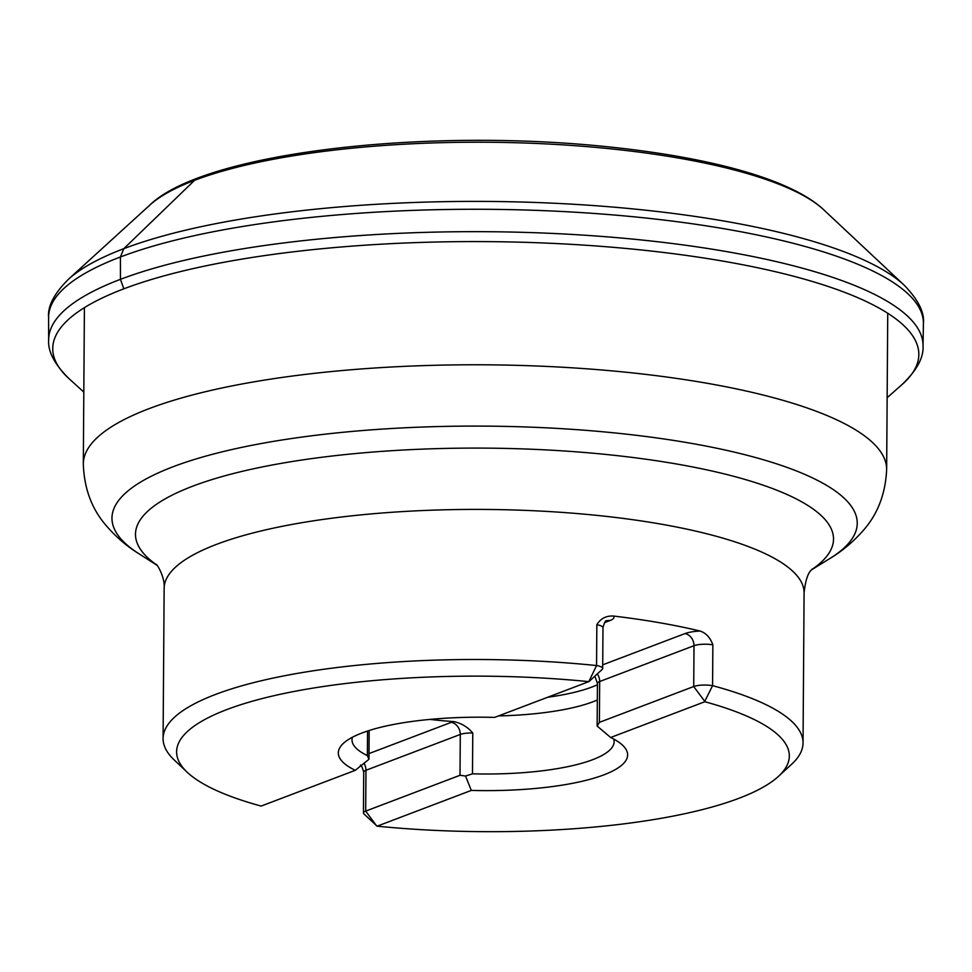 <?xml version="1.0" encoding="UTF-8"?>
<svg xmlns="http://www.w3.org/2000/svg" width="972" height="972" viewBox="0 0 972 972"><rect width="100%" height="100%" fill="white"/><g stroke="black" fill="none" stroke-linecap="round" stroke-linejoin="round"><path stroke-width="1.46" d="M627.633 754.916A144.658 36.705 0.4 0 0 610.671 737.493L704.822 701.735A306.362 77.748 -179.6 0 1 778.463 776.361A306.362 77.748 -179.6 0 1 377.148 826.176L471.298 790.418A144.658 36.705 -179.6 0 0 627.633 754.916A144.658 36.705 0.4 0 1 471.298 790.418L465.552 776.021L472.489 773.821A131.062 33.255 -179.6 0 0 614.122 741.648A131.062 33.255 -179.6 0 0 613.745 739.072M588.801 681.639L596.553 665.553A319.982 81.198 0.4 0 0 163.089 738.501A319.982 81.198 0.4 0 0 174.146 759.885L187.207 772.242A306.362 77.748 -179.6 0 0 261.14 806.08L355.278 770.322A144.658 36.705 0.4 0 1 338.317 752.899A144.658 36.705 0.4 0 1 494.651 717.397L588.801 681.639A306.362 77.748 -179.6 0 0 276.194 695.187A306.362 77.748 -179.6 0 0 187.207 772.242M712.865 644.825A13.62 3.451 -179.6 0 0 694.008 645.7L599.675 681.518L599.384 722.354L693.716 686.524L704.773 701.359L712.573 685.661A13.62 3.451 -179.6 0 0 693.716 686.524L694.008 645.7A10.899 8.821 69.2 0 0 684.968 633.586A24.507 6.221 0.4 0 1 700.059 631.035C705.939 632.93 710.204 637.523 712.865 644.825L712.573 685.661A319.982 81.198 0.4 0 1 803.042 742.973A319.982 81.198 0.4 0 1 791.682 764.199L778.463 776.361M377.148 826.176L363.905 813.892A13.62 3.451 -179.6 0 1 363.443 812.981A13.62 3.451 -179.6 0 1 365.679 811.11L365.958 770.274A10.899 8.821 69.2 0 0 363.978 763.299M700.059 631.035A319.982 81.198 -179.6 0 0 613.526 616.041C606.115 615.64 600.562 618.544 596.844 624.729L596.553 665.553A13.62 3.451 -179.6 0 1 602.689 668.493A13.62 3.451 -179.6 0 1 602.215 669.392L589.214 681.336M453.681 721.564L451.263 722.342A10.899 8.821 -110.8 0 1 460.291 734.455A13.62 3.451 0.4 0 1 472.769 732.985C467.568 726.934 461.202 723.132 453.681 721.564L453.353 721.552A131.062 33.255 0.4 0 1 430.049 719.402M338.317 752.887A144.658 36.705 -179.6 0 0 355.29 770.31L368.959 759.29L367.38 755.609A131.062 33.255 -179.6 0 1 352.01 739.826A131.062 33.255 -179.6 0 1 352.423 737.238M610.659 737.481L597.148 726.048L599.384 722.354M594.828 676.196L597.44 683.401A13.62 3.451 -179.6 0 1 599.675 681.518A10.899 8.821 -110.8 0 0 597.294 673.924M498.515 715.927A131.062 33.255 -179.6 0 0 597.318 699.998M547.637 697.276A129.738 32.927 -179.6 0 0 597.428 684.75M465.552 776.021L460.011 775.279L365.679 811.11L376.686 825.981M369.008 753.579L451.263 722.342A24.507 6.221 0.4 0 1 452.332 721.965M194.582 180.318L123.809 248.662L120.419 256.973L120.443 279.341L123.845 288.818M887.157 397.694L902.186 384.414C916.827 370.368 923.777 357.526 923.036 345.898A437.206 110.942 -179.6 0 0 486.62 231.701A437.206 110.942 -179.6 0 0 48.649 339.799L48.6 317.565C47.482 306.314 54.165 293.471 68.672 279.049L149.469 205.42A349.434 88.671 -179.6 0 1 487.239 142.24A349.434 88.671 -179.6 0 1 824.098 210.134C790.115 177.852 702.999 155.411 593.042 145.35C412.42 128.851 201.459 154.013 149.469 205.42M923.036 345.898L923.4 323.676A437.412 111.002 -179.6 0 0 486.778 209.308A437.412 111.002 -179.6 0 0 48.6 317.565M902.186 384.414A433.062 109.897 -179.6 0 0 486.547 241.627A433.062 109.897 -179.6 0 0 68.963 378.594C54.529 364.342 47.762 351.414 48.649 339.799M923.4 323.676C924.676 312.437 918.163 299.51 903.863 284.881A433.439 109.994 -179.6 0 0 486.826 201.435A433.439 109.994 -179.6 0 0 68.672 279.049M812.3 568.972L811.389 570.005C807.817 573.201 805.387 580.831 804.087 592.871A319.982 81.198 -179.6 0 0 484.688 509.437A319.982 81.198 -179.6 0 0 164.147 588.4L163.089 738.501M811.499 569.871L829.857 558.523A372.653 94.563 -179.6 0 0 657.837 438.093A372.653 94.563 -179.6 0 0 173.15 466.73A372.653 94.563 -179.6 0 0 138.862 553.7L157.051 565.303M156.869 565.072A349.009 88.561 0.4 0 1 192.796 486.158A349.009 88.561 0.4 0 1 642.03 458.687A349.009 88.561 0.4 0 1 811.693 569.653M84.406 307.638L83.313 463.936A401.679 101.926 0.4 0 1 149.263 408.58A401.679 101.926 0.4 0 1 600.417 369.87A401.679 101.926 0.4 0 1 886.646 469.549C885.492 494.055 877.57 514.492 862.917 530.858C853.039 542.036 842.019 551.258 829.857 558.523M451.263 722.342L453.353 721.552M472.769 732.985L472.489 773.821M367.562 731.029L367.38 755.609M605.981 620.938L606.419 620.744C605.678 620.124 604.523 622.432 602.98 627.669A13.62 3.451 -179.6 0 0 596.844 624.729M613.526 616.041A24.507 6.221 0.4 0 1 609.918 620.586L604.523 622.627M606.297 620.829A10.899 8.821 -110.8 0 1 609.918 620.586M602.725 664.824L684.968 633.586M363.443 812.981L363.722 772.157A13.62 3.451 -179.6 0 1 365.958 770.274L460.291 734.455L460.011 775.279M83.811 392.081L68.963 378.594M903.863 284.881L824.098 210.134M804.087 592.871L803.042 742.973M887.74 313.251L886.646 469.549M164.147 588.4C165.191 577.247 156.917 564.015 156.261 564.392M83.313 463.936C84.127 488.466 91.757 509 106.191 525.573C115.899 536.896 126.797 546.264 138.862 553.7M602.98 627.669L602.689 668.493M363.722 772.157C362.252 766.896 361.147 764.575 360.393 765.195M368.971 759.059L369.166 730.507M597.136 726.035L597.44 683.401"/></g></svg>
